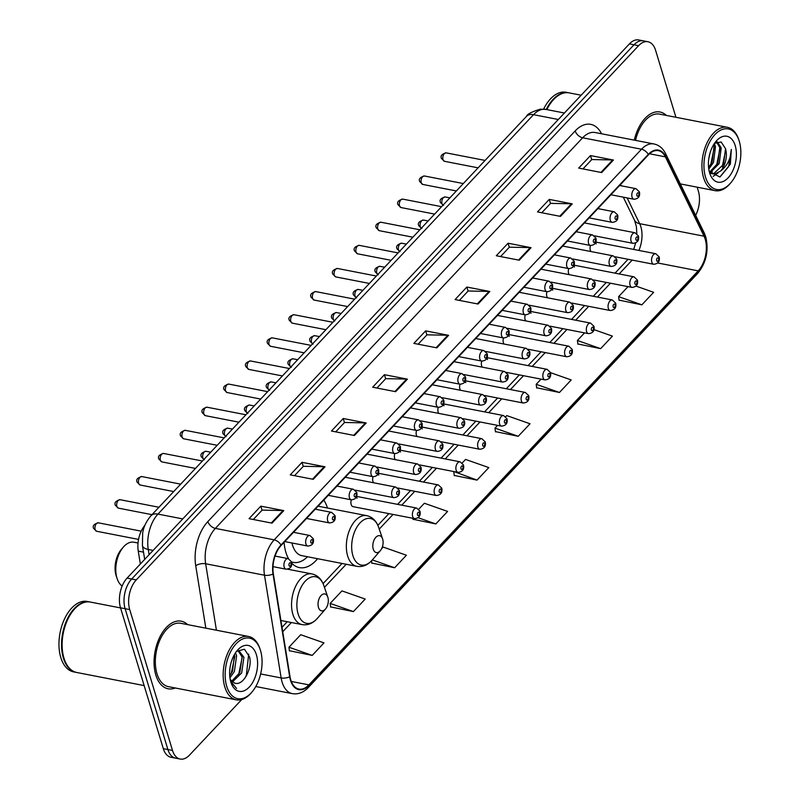 <?xml version="1.0" encoding="UTF-8"?>
<svg xmlns="http://www.w3.org/2000/svg" width="799" height="799" viewBox="0 0 799 799"><rect width="100%" height="100%" fill="white"/><g stroke="black" fill="none" stroke-linecap="round" stroke-linejoin="round"><path stroke-width="1.2" d="M327.46 508.014A38.012 21.973 101 0 0 323.795 500.094M284.104 542.311A38.012 21.973 101 0 0 285.912 552.409A38.012 21.973 101 0 0 288.549 558.721M465.757 382.651A5.383 3.106 101 0 0 465.108 381.333M436.973 379.735L460.034 384.209A5.383 3.106 101 0 0 459.874 388.903A5.383 3.106 101 0 0 460.574 390.282M444.024 405.772A5.383 3.106 101 0 0 443.365 404.454M438.271 407.33A5.383 3.106 101 0 0 438.132 412.024A5.383 3.106 101 0 0 438.831 413.403M552.728 290.157A5.383 3.106 101 0 0 552.079 288.839M546.975 291.725A5.383 3.106 101 0 0 546.846 296.419A5.383 3.106 101 0 0 547.545 297.797M422.281 428.893A5.383 3.106 101 0 0 421.622 427.575M393.498 425.977L416.549 430.461A5.383 3.106 101 0 0 416.389 435.155A5.383 3.106 101 0 0 417.088 436.524M574.471 267.036A5.383 3.106 101 0 0 573.812 265.717M545.687 264.119L568.738 268.604A5.383 3.106 101 0 0 568.578 273.298A5.383 3.106 101 0 0 569.288 274.676M487.5 359.53A5.383 3.106 101 0 0 486.851 358.202M481.757 361.088A5.383 3.106 101 0 0 481.617 365.782A5.383 3.106 101 0 0 482.316 367.16M530.985 313.278A5.383 3.106 101 0 0 530.336 311.96M502.201 310.362L525.263 314.846A5.383 3.106 101 0 0 525.103 319.54A5.383 3.106 101 0 0 525.802 320.918M509.243 336.399A5.383 3.106 101 0 0 508.593 335.081M480.459 333.493L503.52 337.967A5.383 3.106 101 0 0 503.36 342.661A5.383 3.106 101 0 0 504.059 344.039M400.539 452.014A5.383 3.106 101 0 0 399.88 450.696M371.755 449.098L394.806 453.582A5.383 3.106 101 0 0 394.646 458.276A5.383 3.106 101 0 0 395.345 459.645M378.796 475.135A5.383 3.106 101 0 0 378.147 473.817M373.043 476.693A5.383 3.106 101 0 0 372.913 481.398A5.383 3.106 101 0 0 373.612 482.766M357.053 498.256A5.383 3.106 101 0 0 356.404 496.938M328.269 495.34L351.33 499.824A5.383 3.106 101 0 0 351.17 504.519A5.383 3.106 101 0 0 353.088 506.666L414.571 518.621A5.383 3.106 -79 0 1 412.654 516.474A5.383 3.106 -79 0 1 413.213 510.671A5.383 3.106 -79 0 1 416.619 508.054L420.004 511.25C420.893 515.695 419.085 518.151 414.571 518.621M596.214 243.915A5.383 3.106 101 0 0 595.555 242.596M567.43 240.998L590.481 245.483A5.383 3.106 101 0 0 590.321 250.177A5.383 3.106 101 0 0 591.02 251.555M291.775 563.185A38.012 21.973 101 0 0 299.455 567.6A38.012 21.973 101 0 0 317.603 558.711M140.344 564.004L138.257 551.12A21.523 12.434 -79 0 1 144.919 525.283M675.934 117.293L655.599 50.337A21.523 12.434 101 0 0 647.929 41.738L638.731 39.95A21.523 12.434 101 0 0 629.412 43.895L127.081 578.116A21.523 12.434 101 0 0 120.519 607.809L163.316 748.663A21.523 12.434 101 0 0 170.976 757.262L175.58 758.161A21.523 12.434 101 0 1 167.91 749.552A21.523 12.434 101 0 0 175.58 758.161L180.175 759.05A21.523 12.434 101 0 0 189.503 755.105L241.717 699.564M643.335 40.839A21.523 12.434 101 0 0 634.006 44.794L131.675 579.005A21.523 12.434 101 0 0 125.113 608.708L167.91 749.552L125.113 608.708A21.523 12.434 101 0 1 131.675 579.005L634.006 44.794A21.523 12.434 101 0 1 643.335 40.839M666.396 115.446A34.427 19.895 101 0 0 660.014 112.01A34.427 19.895 101 0 0 634.306 140.145A34.427 19.895 101 0 1 660.014 112.01A34.427 19.895 101 0 1 666.396 115.446M187.615 624.618A34.427 19.895 101 0 0 181.233 621.183A34.427 19.895 101 0 0 159.43 637.892A34.427 19.895 101 0 0 155.825 675.015A34.427 19.895 101 0 0 168.09 688.778A34.427 19.895 101 0 0 175.291 687.989A34.427 19.895 101 0 1 168.09 688.778A34.427 19.895 101 0 1 155.825 675.015A34.427 19.895 101 0 1 159.43 637.892A34.427 19.895 101 0 1 181.233 621.183A34.427 19.895 101 0 1 187.615 624.618M705.197 239.171A22.951 13.263 -79 0 1 698.206 270.851L308.903 684.873A22.951 13.263 -79 0 1 298.956 689.078A22.951 13.263 -79 0 1 289.997 676.523L273.338 573.782A22.951 13.263 -79 0 1 281.108 545.497L648.408 154.876A22.951 13.263 -79 0 1 658.356 150.661A22.951 13.263 -79 0 1 665.377 156.864L704.039 236.194A22.951 13.263 -79 0 1 705.197 239.171M705.517 238.841A23.531 13.593 101 0 0 704.328 235.785L665.667 156.454A23.531 13.593 101 0 0 648.279 154.417L280.968 545.038A23.531 13.593 101 0 0 273.008 574.032L289.667 676.773A23.531 13.593 101 0 0 309.033 685.332L698.346 271.31A23.531 13.593 101 0 0 705.517 238.841M289.418 650.726L312.209 655.4L323.985 642.885L300.734 634.716L288.958 647.23L289.448 650.975M330.626 606.9L353.418 611.585L365.193 599.06L341.942 590.89L330.167 603.415L330.656 607.16M371.835 563.085L394.626 567.759L406.391 555.235L383.15 547.065L381.642 548.673M413.043 519.26L435.825 523.934L447.6 511.41L424.359 503.25L418.766 509.183M619.075 300.144L641.867 304.818L653.642 292.304L635.974 286.092M577.867 343.969L600.658 348.644L612.434 336.119L593.977 329.637M536.658 387.785L559.45 392.469L571.225 379.944L550.501 372.664M495.45 431.61L518.241 436.294L530.017 423.77L506.766 415.6L505.737 416.698M454.251 475.435L477.033 480.109L488.808 467.595L465.557 459.425L462.251 462.941M647.929 41.738A21.523 12.434 101 0 0 638.601 45.683L136.269 579.904A21.523 12.434 101 0 0 129.718 609.597L172.504 750.451A21.523 12.434 101 0 0 180.175 759.05M695.659 215.35A21.523 12.434 101 0 0 698.386 191.191L697.177 187.186M354.436 435.495L331.455 431.031L343.23 418.506L366.212 422.981L354.436 435.495M313.228 479.32L290.247 474.856L302.022 462.331L325.003 466.796L313.228 479.32M272.03 523.145L249.038 518.671L260.814 506.157L283.795 510.621L272.03 523.145M478.062 304.029L455.07 299.565L466.846 287.041L489.837 291.505L478.062 304.029M519.27 260.204L496.279 255.74L508.054 243.216L531.045 247.69L519.27 260.204M560.479 216.389L537.487 211.915L549.263 199.4L572.244 203.865L560.479 216.389M601.677 172.564L578.696 168.09L590.471 155.575L613.452 160.04L601.677 172.564M395.645 391.68L372.664 387.205L384.439 374.691L407.42 379.155L395.645 391.68M436.853 347.855L413.872 343.38L425.637 330.866L448.629 335.33L436.853 347.855M425.637 330.866L426.876 334.921M418.137 344.219L426.956 334.831L447.849 335.25A5.743 3.456 43.2 0 1 448.629 335.33M384.439 374.691L385.667 378.746M376.928 388.034L385.747 378.656L406.641 379.066A5.743 3.456 43.2 0 1 407.42 379.155M590.471 155.575L591.699 159.63M582.96 168.919L591.789 159.54L612.673 159.96A5.743 3.456 43.2 0 1 613.452 160.04M549.263 199.4L550.491 203.455M541.762 212.744L550.581 203.365L571.475 203.775A5.743 3.456 43.2 0 1 572.244 203.865M508.054 243.216L509.293 247.281M500.554 256.569L509.372 247.191L530.266 247.6A5.743 3.456 43.2 0 1 531.045 247.69M466.846 287.041L468.084 291.096M459.345 300.394L468.164 291.006L489.058 291.425A5.743 3.456 43.2 0 1 489.837 291.505M260.814 506.157L262.042 510.211M253.313 519.51L262.132 510.122L283.026 510.541A5.743 3.456 43.2 0 1 283.795 510.621M302.022 462.331L303.25 466.386M294.511 475.685L303.34 466.306L324.224 466.716A5.743 3.456 43.2 0 1 325.003 466.796M343.23 418.506L344.459 422.571M335.72 431.859L344.539 422.481L365.433 422.891A5.743 3.456 43.2 0 1 366.212 422.981M477.033 480.109L454.102 471.61M453.792 471.939L454.281 475.685M518.241 436.294L494.99 428.124L497.587 425.368M494.99 428.124L495.49 431.869M559.45 392.469L536.199 384.299L541.073 379.126M536.199 384.299L536.698 388.044M600.658 348.644L577.407 340.474L584.548 332.883M577.407 340.474L577.897 344.219M641.867 304.818L618.616 296.649L628.034 286.631M618.616 296.649L619.105 300.394M435.825 523.934L418.117 517.712M412.913 518.301L413.073 519.51M394.626 567.759L372.324 559.919M371.535 560.798L371.865 563.335M353.418 611.585L330.167 603.415M312.209 655.4L288.958 647.23M705.527 177.158A30.841 17.828 101 0 0 730.636 183.001A30.841 17.828 101 0 0 739.275 141.263A30.841 17.828 101 0 0 738.945 140.234A30.841 17.828 101 0 0 714.566 134.971A30.841 17.828 101 0 0 705.527 177.158M738.945 140.234L738.566 139.136A32.28 18.657 101 0 0 727.41 127.301A32.28 18.657 101 0 0 706.975 142.971A32.28 18.657 101 0 0 703.589 177.768A32.28 18.657 101 0 0 715.095 190.671A32.28 18.657 101 0 0 729.867 183.88L730.636 183.001M714.316 143.59L715.475 146.706L713.487 162.447L708.773 169.098M713.547 144.809L714.036 146.427L712.049 162.167L708.583 167.58M717.192 141.803L721.217 147.825L719.23 163.565L710.131 172.664M716.613 142.022L719.779 147.545L717.792 163.286L709.542 172.125M710.071 152.819L708.803 158.582M709.252 171.545L719.909 176.988L730.356 164.195L731.335 149.393C730.875 158.741 727.29 165.952 720.588 171.036A16.21 9.368 101 0 0 725.522 148.654L723.534 164.394L713.707 173.643L712.179 173.703M720.588 171.036L715.145 173.922L712.888 173.882L709.612 172.254M712.888 173.882L710.171 173.213M735.2 145.598A23.391 13.513 101 0 0 716.164 141.173A23.391 13.513 101 0 0 709.602 172.814A23.391 13.513 101 0 0 709.852 173.593A23.391 13.513 101 0 0 728.338 177.588A23.391 13.513 101 0 0 735.2 145.598M725.522 148.654L721.137 141.972L714.456 143.381M568.918 92.844A35.865 20.724 101 0 0 568.638 92.784L566.052 92.275A35.865 20.724 101 0 0 543.62 109.113M568.638 92.784A35.865 20.724 101 0 0 546.266 109.473M552.698 100.544A35.506 20.514 101 0 0 552.598 100.654A35.506 20.514 101 0 0 546.786 109.573M581.153 95.211L569.208 92.894A35.865 20.724 101 0 0 552.798 100.434A35.865 20.724 101 0 0 546.846 109.593M727.41 127.301L659.604 114.117A32.28 18.657 101 0 0 635.535 140.384M731.335 149.393L728.648 166.582L719.989 176.959M725.752 149.733L722.236 166.881M718.021 172.934L713.177 176.339M719.999 148.614L716.483 165.763M712.269 171.815L710.85 173.123M714.256 147.495L710.74 164.654M373.253 549.143A8.609 4.974 101 0 0 380.254 550.771A8.609 4.974 101 0 0 382.671 539.125A8.609 4.974 101 0 0 382.581 538.846A8.609 4.974 101 0 0 375.78 537.377A8.609 4.974 101 0 0 373.253 549.143M291.985 542.98A25.818 14.921 101 0 0 292.584 545.308A25.818 14.921 101 0 0 301.782 555.635L356.863 566.341C362.546 567.25 367.66 565.163 372.184 560.079A23.72 13.703 101 0 1 352.878 555.585A23.72 13.703 101 0 1 359.83 523.145A23.72 13.703 101 0 1 378.576 527.19C376.289 520.778 372.334 516.933 366.721 515.645A25.818 14.921 101 0 0 350.371 528.179A25.818 14.921 101 0 0 347.665 556.014A25.818 14.921 101 0 0 356.863 566.341M291.565 561.897A34.067 19.685 101 0 0 293.313 562.386A34.067 19.685 101 0 0 307.495 556.743M138.037 543.02L133.902 542.221A22.951 13.263 101 0 0 123.396 547.045L121.478 549.253A19.366 11.196 101 0 0 116.055 575.46A19.366 11.196 101 0 0 116.264 576.109L117.213 578.875A22.951 13.263 101 0 0 122.157 586.017M123.396 547.045A22.951 13.263 101 0 0 116.964 578.106A22.951 13.263 101 0 0 117.213 578.875M318.471 607.41A8.609 4.974 101 0 0 325.473 609.038A8.609 4.974 101 0 0 327.89 597.392A8.609 4.974 101 0 0 327.79 597.103A8.609 4.974 101 0 0 320.988 595.635A8.609 4.974 101 0 0 318.471 607.41M226.736 686.331A30.841 17.828 101 0 0 251.845 692.174A30.841 17.828 101 0 0 260.494 650.446A30.841 17.828 101 0 0 260.154 649.417A30.841 17.828 101 0 0 235.775 644.154A30.841 17.828 101 0 0 226.736 686.331M260.154 649.417L259.775 648.309A32.28 18.657 101 0 0 248.629 636.483A32.28 18.657 101 0 0 228.184 652.144A32.28 18.657 101 0 0 224.809 686.95A32.28 18.657 101 0 0 236.304 699.854A32.28 18.657 101 0 0 251.076 693.063L251.845 692.174M248.629 636.483L180.814 623.3A32.28 18.657 101 0 0 160.379 638.96A32.28 18.657 101 0 0 156.994 673.767A32.28 18.657 101 0 0 168.499 686.671L236.304 699.854M120.559 607.929L90.427 602.076A35.865 20.724 101 0 0 74.007 609.617A35.865 20.724 101 0 0 63.96 658.146A35.865 20.724 101 0 0 64.339 659.335A35.865 20.724 101 0 0 76.734 672.478L144.15 685.592M73.907 609.727A35.506 20.514 101 0 0 73.818 609.837A35.506 20.514 101 0 0 63.87 657.877A35.506 20.514 101 0 0 64.25 659.055A35.506 20.514 101 0 0 64.3 659.195M90.137 602.017A35.865 20.724 101 0 0 89.848 601.957A35.865 20.724 101 0 0 67.136 619.365A35.865 20.724 101 0 0 63.381 658.036A35.865 20.724 101 0 0 76.165 672.368A35.865 20.724 101 0 0 76.444 672.418M89.848 601.957L87.261 601.457A35.865 20.724 101 0 0 64.559 618.865A35.865 20.724 101 0 0 60.794 657.527A35.865 20.724 101 0 0 73.578 671.869L76.165 672.368M235.525 652.783L236.614 655.869L234.367 671.559L229.922 677.822M234.497 654.421L232.539 671.2L229.703 675.754M236.854 651.145L239.111 650.995L243.915 657.287L241.668 672.978L232.309 682.036M238.172 650.915L242.087 656.928L239.84 672.618L231.55 681.357M230.212 679.549L234.776 683.185M256.409 654.781A23.391 13.513 101 0 0 237.373 650.346A23.391 13.513 101 0 0 230.821 681.996A23.391 13.513 101 0 0 231.071 682.775A23.391 13.513 101 0 0 249.558 686.76A23.391 13.513 101 0 0 256.409 654.781M235.026 683.235C243.585 685.882 252.554 667.984 249.558 656.948L244.464 649.227L236.704 651.275M230.781 681.877L236.554 688.438L230.531 680.978M248.699 654.141L246.332 675.395L244.893 678.191M242.187 657.437L238.521 675.045M234.896 656.019L231.221 673.627M143.5 552.139L138.257 551.12M629.412 43.895L638.601 45.683M163.316 748.663L172.504 750.451M120.519 607.809L129.718 609.597M127.081 578.116L136.269 579.904M526.561 116.304A14.342 8.629 43.2 0 1 533.532 114.676L157.962 514.097A28.694 16.579 101 0 0 148.254 549.462A14.342 6.292 170.8 0 1 142.422 545.517L142.691 532.713C143.43 529.437 144.269 523.745 150.991 515.715L526.561 116.304C527.06 114.227 531.625 111.85 540.254 109.173L545.967 109.423A28.694 16.579 101 0 0 533.532 114.676L558.321 119.5M149.103 554.696L148.254 549.462L153.128 550.411M150.991 515.715A14.342 8.629 43.2 0 1 157.962 514.097L182.751 518.911M698.206 270.851L657.717 262.981M638.88 250.437A22.951 13.263 101 0 0 640.838 226.666A22.951 13.263 101 0 0 639.679 223.68L627.125 197.912M309.033 685.332A7.171 4.315 43.2 0 1 308.264 687.569L697.567 273.548C706.226 262.861 708.953 250.626 705.757 236.854L704.259 232.998A7.171 4.644 154 0 1 704.328 235.785M280.968 545.038A7.171 4.315 -136.8 0 0 274.197 539.844L641.507 149.223A7.171 4.315 43.2 0 1 648.279 154.417M273.008 574.032A7.171 3.146 170.8 0 1 264.489 575.21A28.694 16.579 -79 0 1 274.197 539.844L215.36 528.399A28.694 16.579 101 0 0 205.653 563.764L216.419 630.221M704.259 232.998L665.597 153.668A7.171 4.644 154 0 1 665.667 156.454M575.18 130.936A7.171 4.315 43.2 0 0 582.661 137.778L641.507 149.223A28.694 16.579 -79 0 1 653.942 143.96L595.095 132.524A28.694 16.579 101 0 0 582.661 137.778L215.36 528.399A7.171 4.315 43.2 0 1 207.87 521.557L575.18 130.936A35.865 20.724 -79 0 1 601.557 133.773M289.667 676.773A7.171 3.146 170.8 0 1 281.148 677.942L264.489 575.21L205.653 563.764A7.171 3.146 -9.2 0 0 195.735 565.762A35.865 20.724 -79 0 1 207.87 521.557M308.264 687.569C303.46 692.563 298.157 694.591 292.344 693.642A28.694 16.579 -79 0 1 281.148 677.942L260.644 673.957M697.567 273.548A7.171 4.315 -136.8 0 0 698.346 271.31M205.852 628.164L195.735 565.762M308.903 684.873L291.305 681.457M282.736 631.739L291.395 622.531M324.454 587.375L346.187 564.264M379.235 529.108L393.038 514.436M401.757 505.168L414.781 491.315M423.49 482.047L436.524 468.194M445.233 458.926L458.266 445.073M466.976 435.805L480.009 421.952M488.718 412.683L501.752 398.821M510.461 389.562L523.485 375.7M532.204 366.441L545.228 352.579M553.947 343.32L566.97 329.458M575.689 320.189L588.713 306.337M597.432 297.068L610.456 283.216M619.165 273.947L632.199 260.094M704.039 236.194L639.679 223.68A12.914 8.36 -26 0 1 634.486 220.154L623.29 197.163M665.377 156.864L649.527 153.778M621.222 185.797L620.573 184.479M628.044 259.285L627.575 259.805A12.914 7.77 43.2 0 1 628.124 259.305M436.124 347.715L447.849 335.25M477.333 303.89L489.058 291.425M518.541 260.065L530.266 247.6M559.749 216.239L571.475 203.775M600.958 172.424L612.673 159.96M394.926 391.53L406.641 379.066M353.717 435.355L365.433 422.891M312.509 479.18L324.224 466.716M271.3 523.005L283.026 510.541M287.67 569.198L311.93 573.912C317.553 575.2 321.498 579.045 323.795 585.457A23.72 13.703 101 0 0 305.038 581.412A23.72 13.703 101 0 0 298.087 613.852A23.72 13.703 101 0 0 317.403 618.346L325.473 609.038M311.93 573.912A25.818 14.921 101 0 0 295.58 586.436A25.818 14.921 101 0 0 292.873 614.281A25.818 14.921 101 0 0 302.082 624.598C307.765 625.517 312.868 623.43 317.403 618.346M651.814 262.132A5.383 3.106 -79 0 1 652.374 256.329A5.383 3.106 -79 0 1 655.779 253.722L659.165 256.918C660.054 261.353 658.236 263.81 653.732 264.279A5.383 3.106 -79 0 1 651.814 262.132M658.606 258.516A1.798 1.039 101 0 0 657.197 258.127A1.798 1.039 101 0 0 656.648 260.604A1.798 1.039 101 0 0 658.066 260.993A1.798 1.039 101 0 0 658.606 258.516M630.071 285.253A5.383 3.106 -79 0 1 630.631 279.45A5.383 3.106 -79 0 1 634.036 276.844L637.422 280.04C638.311 284.474 636.503 286.931 631.989 287.4A5.383 3.106 -79 0 1 630.071 285.253M636.863 281.638A1.798 1.039 101 0 0 635.455 281.248A1.798 1.039 101 0 0 634.905 283.725A1.798 1.039 101 0 0 636.324 284.114A1.798 1.039 101 0 0 636.863 281.638M608.329 308.374A5.383 3.106 -79 0 1 608.888 302.571A5.383 3.106 -79 0 1 612.294 299.965L615.679 303.161C616.568 307.595 614.761 310.052 610.246 310.521A5.383 3.106 -79 0 1 608.329 308.374M615.13 304.759A1.798 1.039 101 0 0 613.712 304.369A1.798 1.039 101 0 0 613.163 306.846A1.798 1.039 101 0 0 614.581 307.235A1.798 1.039 101 0 0 615.13 304.759M586.586 331.495A5.383 3.106 -79 0 1 587.145 325.692A5.383 3.106 -79 0 1 590.561 323.086L593.947 326.282C594.826 330.716 593.018 333.173 588.503 333.642A5.383 3.106 -79 0 1 586.586 331.495M593.387 327.88A1.798 1.039 101 0 0 591.969 327.49A1.798 1.039 101 0 0 591.42 329.967A1.798 1.039 101 0 0 592.838 330.357A1.798 1.039 101 0 0 593.387 327.88M564.843 354.616A5.383 3.106 -79 0 1 565.412 348.813A5.383 3.106 -79 0 1 568.818 346.207L572.204 349.403C573.083 353.837 571.275 356.294 566.761 356.763A5.383 3.106 -79 0 1 564.843 354.616M571.645 351.001A1.798 1.039 101 0 0 570.226 350.611A1.798 1.039 101 0 0 569.677 353.088A1.798 1.039 101 0 0 571.095 353.478A1.798 1.039 101 0 0 571.645 351.001M543.1 377.737A5.383 3.106 -79 0 1 543.67 371.935A5.383 3.106 -79 0 1 547.075 369.328L550.461 372.524C551.35 376.958 549.532 379.415 545.018 379.895A5.383 3.106 -79 0 1 543.1 377.737M549.902 374.122A1.798 1.039 101 0 0 548.484 373.732A1.798 1.039 101 0 0 547.934 376.209A1.798 1.039 101 0 0 549.352 376.599A1.798 1.039 101 0 0 549.902 374.122M521.357 400.858A5.383 3.106 -79 0 1 521.927 395.066A5.383 3.106 -79 0 1 525.333 392.449L528.718 395.645C529.607 400.079 527.789 402.536 523.275 403.016A5.383 3.106 -79 0 1 521.357 400.858M528.159 397.243A1.798 1.039 101 0 0 526.741 396.853A1.798 1.039 101 0 0 526.201 399.33A1.798 1.039 101 0 0 527.61 399.72A1.798 1.039 101 0 0 528.159 397.243M499.615 423.979A5.383 3.106 -79 0 1 500.184 418.187A5.383 3.106 -79 0 1 503.59 415.57L506.975 418.766C507.864 423.21 506.047 425.657 501.532 426.137A5.383 3.106 -79 0 1 499.615 423.979M506.416 420.364A1.798 1.039 101 0 0 504.998 419.984A1.798 1.039 101 0 0 504.459 422.451A1.798 1.039 101 0 0 505.867 422.841A1.798 1.039 101 0 0 506.416 420.364M477.882 447.1A5.383 3.106 -79 0 1 478.441 441.308A5.383 3.106 -79 0 1 481.847 438.691L485.233 441.887C486.122 446.331 484.304 448.778 479.799 449.258A5.383 3.106 -79 0 1 477.882 447.1M484.673 443.485A1.798 1.039 101 0 0 483.255 443.105A1.798 1.039 101 0 0 482.716 445.572A1.798 1.039 101 0 0 484.134 445.962A1.798 1.039 101 0 0 484.673 443.485M456.139 470.221A5.383 3.106 -79 0 1 456.698 464.429A5.383 3.106 -79 0 1 460.104 461.812L463.49 465.008C464.379 469.452 462.561 471.909 458.057 472.379A5.383 3.106 -79 0 1 456.139 470.221M462.931 466.616A1.798 1.039 101 0 0 461.522 466.226A1.798 1.039 101 0 0 460.973 468.693A1.798 1.039 101 0 0 462.391 469.083A1.798 1.039 101 0 0 462.931 466.616M434.396 493.353A5.383 3.106 -79 0 1 434.956 487.55A5.383 3.106 -79 0 1 438.361 484.933L441.747 488.129C442.636 492.574 440.828 495.03 436.314 495.5A5.383 3.106 -79 0 1 434.396 493.353M441.188 489.737A1.798 1.039 101 0 0 439.78 489.348A1.798 1.039 101 0 0 439.23 491.824A1.798 1.039 101 0 0 440.649 492.204A1.798 1.039 101 0 0 441.188 489.737M419.455 512.858A1.798 1.039 101 0 0 418.037 512.469A1.798 1.039 101 0 0 417.487 514.946A1.798 1.039 101 0 0 418.906 515.325A1.798 1.039 101 0 0 419.455 512.858M443.555 205.403L440.549 202.636C439.21 200.08 440.758 198.192 445.193 196.953A4.305 2.487 101 0 0 442.466 199.041A4.305 2.487 101 0 0 442.017 203.675A4.305 2.487 101 0 0 442.996 205.173M594.436 235.825L632.978 243.325A5.383 3.106 -79 0 1 631.06 241.168A5.383 3.106 -79 0 1 631.619 235.375A5.383 3.106 -79 0 1 635.025 232.759L584.429 222.921M635.894 239.64A1.798 1.039 101 0 0 637.312 240.03A1.798 1.039 101 0 0 637.862 237.553A1.798 1.039 101 0 0 636.443 237.163A1.798 1.039 101 0 0 635.894 239.64M421.812 228.524L418.806 225.757C417.468 223.201 419.016 221.313 423.45 220.075A4.305 2.487 101 0 0 420.723 222.162A4.305 2.487 101 0 0 420.274 226.796A4.305 2.487 101 0 0 421.263 228.294M572.693 258.956L611.235 266.447A5.383 3.106 -79 0 1 609.317 264.289A5.383 3.106 -79 0 1 609.877 258.496A5.383 3.106 -79 0 1 613.292 255.88L562.686 246.042M614.151 262.761A1.798 1.039 101 0 0 615.57 263.151A1.798 1.039 101 0 0 616.119 260.674A1.798 1.039 101 0 0 614.701 260.294A1.798 1.039 101 0 0 614.151 262.761M400.069 251.645L397.063 248.879C395.725 246.322 397.273 244.434 401.707 243.196A4.305 2.487 101 0 0 398.991 245.283A4.305 2.487 101 0 0 398.531 249.927A4.305 2.487 101 0 0 399.52 251.415M550.96 282.077L589.492 289.568A5.383 3.106 -79 0 1 587.575 287.41A5.383 3.106 -79 0 1 588.144 281.618A5.383 3.106 -79 0 1 591.55 279.001L540.943 269.163M592.409 285.882A1.798 1.039 101 0 0 593.827 286.272A1.798 1.039 101 0 0 594.376 283.795A1.798 1.039 101 0 0 592.958 283.415A1.798 1.039 101 0 0 592.409 285.882M378.327 274.766L375.32 272C373.982 269.443 375.53 267.555 379.974 266.317A4.305 2.487 101 0 0 377.248 268.404A4.305 2.487 101 0 0 376.798 273.048A4.305 2.487 101 0 0 377.777 274.536M529.218 305.198L567.749 312.689A5.383 3.106 -79 0 1 565.832 310.531A5.383 3.106 -79 0 1 566.401 304.739A5.383 3.106 -79 0 1 569.807 302.122L519.2 292.284M570.666 309.003A1.798 1.039 101 0 0 572.084 309.393A1.798 1.039 101 0 0 572.633 306.926A1.798 1.039 101 0 0 571.215 306.536A1.798 1.039 101 0 0 570.666 309.003M356.584 297.887L353.587 295.121C352.239 292.574 353.787 290.676 358.232 289.438A4.305 2.487 101 0 0 355.505 291.525A4.305 2.487 101 0 0 355.056 296.169A4.305 2.487 101 0 0 356.034 297.657M507.475 328.319L546.007 335.81A5.383 3.106 -79 0 1 544.089 333.662A5.383 3.106 -79 0 1 544.658 327.86A5.383 3.106 -79 0 1 548.064 325.243L497.457 315.405M548.933 332.134A1.798 1.039 101 0 0 550.341 332.514A1.798 1.039 101 0 0 550.891 330.047A1.798 1.039 101 0 0 549.472 329.657A1.798 1.039 101 0 0 548.933 332.134M334.841 321.008L331.845 318.242C330.496 315.695 332.044 313.797 336.489 312.559A4.305 2.487 101 0 0 333.762 314.646A4.305 2.487 101 0 0 333.313 319.29A4.305 2.487 101 0 0 334.292 320.779M485.732 351.44L524.264 358.931A5.383 3.106 -79 0 1 522.356 356.783A5.383 3.106 -79 0 1 522.916 350.981A5.383 3.106 -79 0 1 526.321 348.364L475.715 338.526M527.19 355.255A1.798 1.039 101 0 0 528.598 355.635A1.798 1.039 101 0 0 529.148 353.168A1.798 1.039 101 0 0 527.73 352.778A1.798 1.039 101 0 0 527.19 355.255M313.098 344.129L310.102 341.363C308.754 338.816 310.302 336.918 314.746 335.68A4.305 2.487 101 0 0 312.019 337.767A4.305 2.487 101 0 0 311.57 342.411A4.305 2.487 101 0 0 312.549 343.9M463.989 374.561L502.531 382.052A5.383 3.106 -79 0 1 500.613 379.905A5.383 3.106 -79 0 1 501.173 374.102A5.383 3.106 -79 0 1 504.578 371.495L453.982 361.657M505.447 378.376A1.798 1.039 101 0 0 506.866 378.756A1.798 1.039 101 0 0 507.405 376.289A1.798 1.039 101 0 0 505.987 375.9A1.798 1.039 101 0 0 505.447 378.376M291.365 367.25L288.359 364.484C287.011 361.937 288.559 360.039 293.003 358.801A4.305 2.487 101 0 0 290.277 360.888A4.305 2.487 101 0 0 289.827 365.533A4.305 2.487 101 0 0 290.806 367.021M442.247 397.682L480.788 405.173A5.383 3.106 -79 0 1 478.871 403.026A5.383 3.106 -79 0 1 479.43 397.223A5.383 3.106 -79 0 1 482.836 394.616L432.239 384.778M483.705 401.498A1.798 1.039 101 0 0 485.123 401.887A1.798 1.039 101 0 0 485.662 399.41A1.798 1.039 101 0 0 484.254 399.021A1.798 1.039 101 0 0 483.705 401.498M269.623 390.371L266.616 387.605C265.278 385.058 266.826 383.16 271.261 381.922A4.305 2.487 101 0 0 268.534 384.009A4.305 2.487 101 0 0 268.084 388.654A4.305 2.487 101 0 0 269.063 390.142M420.504 420.803L459.045 428.294A5.383 3.106 -79 0 1 457.128 426.147A5.383 3.106 -79 0 1 457.687 420.344A5.383 3.106 -79 0 1 461.093 417.737L410.496 407.899M461.962 424.619A1.798 1.039 101 0 0 463.38 425.008A1.798 1.039 101 0 0 463.919 422.531A1.798 1.039 101 0 0 462.511 422.142A1.798 1.039 101 0 0 461.962 424.619M247.88 413.492L244.874 410.726C243.535 408.179 245.083 406.282 249.518 405.043A4.305 2.487 101 0 0 246.791 407.13A4.305 2.487 101 0 0 246.342 411.775A4.305 2.487 101 0 0 247.32 413.263M398.761 443.924L437.303 451.415A5.383 3.106 -79 0 1 435.385 449.268A5.383 3.106 -79 0 1 435.944 443.465A5.383 3.106 -79 0 1 439.35 440.858L388.753 431.021M440.219 447.74A1.798 1.039 101 0 0 441.637 448.129A1.798 1.039 101 0 0 442.187 445.652A1.798 1.039 101 0 0 440.768 445.263A1.798 1.039 101 0 0 440.219 447.74M226.137 436.614L223.131 433.847C221.792 431.3 223.34 429.403 227.775 428.164A4.305 2.487 101 0 0 225.058 430.252A4.305 2.487 101 0 0 224.599 434.896A4.305 2.487 101 0 0 225.588 436.384M377.028 467.045L415.56 474.536A5.383 3.106 -79 0 1 413.642 472.389A5.383 3.106 -79 0 1 414.212 466.586A5.383 3.106 -79 0 1 417.617 463.979L367.011 454.142M418.476 470.861A1.798 1.039 101 0 0 419.894 471.25A1.798 1.039 101 0 0 420.444 468.773A1.798 1.039 101 0 0 419.026 468.384A1.798 1.039 101 0 0 418.476 470.861M204.394 459.735L201.388 456.978C200.05 454.421 201.598 452.524 206.032 451.285A4.305 2.487 101 0 0 203.316 453.383A4.305 2.487 101 0 0 202.856 458.017A4.305 2.487 101 0 0 203.845 459.505M355.285 490.167L393.817 497.657A5.383 3.106 -79 0 1 391.9 495.51A5.383 3.106 -79 0 1 392.469 489.707A5.383 3.106 -79 0 1 395.875 487.1L345.268 477.263M396.733 493.982A1.798 1.039 101 0 0 398.152 494.371A1.798 1.039 101 0 0 398.701 491.894A1.798 1.039 101 0 0 397.283 491.505A1.798 1.039 101 0 0 396.733 493.982M443.006 159.6A4.305 2.487 101 0 0 444.544 161.318L441.537 158.552C440.199 156.005 441.747 154.107 446.182 152.869A4.305 2.487 101 0 0 443.455 154.956A4.305 2.487 101 0 0 443.006 159.6M610.915 194.756L633.967 199.241A5.383 3.106 -79 0 1 632.049 197.093A5.383 3.106 -79 0 1 632.618 191.291A5.383 3.106 -79 0 1 636.024 188.674L619.625 185.488M636.883 195.565A1.798 1.039 101 0 0 638.301 195.945A1.798 1.039 101 0 0 638.85 193.478A1.798 1.039 101 0 0 637.432 193.088A1.798 1.039 101 0 0 636.883 195.565M421.263 182.721A4.305 2.487 101 0 0 422.801 184.439L419.795 181.673C418.456 179.126 420.004 177.228 424.439 175.99A4.305 2.487 101 0 0 421.722 178.077A4.305 2.487 101 0 0 421.263 182.721M589.173 217.877L612.224 222.362A5.383 3.106 -79 0 1 610.306 220.214A5.383 3.106 -79 0 1 610.875 214.412A5.383 3.106 -79 0 1 614.281 211.805L597.882 208.609M615.14 218.686A1.798 1.039 101 0 0 616.558 219.066A1.798 1.039 101 0 0 617.108 216.599A1.798 1.039 101 0 0 615.689 216.209A1.798 1.039 101 0 0 615.14 218.686M399.53 205.842A4.305 2.487 101 0 0 401.058 207.56L398.052 204.794C396.713 202.247 398.262 200.349 402.706 199.111A4.305 2.487 101 0 0 399.979 201.198A4.305 2.487 101 0 0 399.53 205.842M592.538 234.926L595.924 238.112C596.813 242.556 594.995 245.013 590.481 245.483A5.383 3.106 -79 0 1 588.563 243.335A5.383 3.106 -79 0 1 589.133 237.533A5.383 3.106 -79 0 1 592.538 234.926L576.139 231.73M593.397 241.807A1.798 1.039 101 0 0 594.816 242.197A1.798 1.039 101 0 0 595.365 239.72A1.798 1.039 101 0 0 593.947 239.33A1.798 1.039 101 0 0 593.397 241.807M377.787 228.963A4.305 2.487 101 0 0 379.315 230.681L376.319 227.915C374.971 225.368 376.519 223.47 380.963 222.232A4.305 2.487 101 0 0 378.237 224.319A4.305 2.487 101 0 0 377.787 228.963M570.796 258.047L574.181 261.243C575.07 265.677 573.253 268.134 568.738 268.604A5.383 3.106 -79 0 1 566.821 266.457A5.383 3.106 -79 0 1 567.39 260.654A5.383 3.106 -79 0 1 570.796 258.047L554.396 254.851M571.665 264.928A1.798 1.039 101 0 0 573.073 265.318A1.798 1.039 101 0 0 573.622 262.841A1.798 1.039 101 0 0 572.204 262.452A1.798 1.039 101 0 0 571.665 264.928M356.044 252.085A4.305 2.487 101 0 0 357.572 253.802L354.576 251.036C353.228 248.489 354.776 246.591 359.22 245.353A4.305 2.487 101 0 0 356.494 247.44A4.305 2.487 101 0 0 356.044 252.085M523.944 287.241L546.995 291.725A5.383 3.106 -79 0 1 545.088 289.578A5.383 3.106 -79 0 1 545.647 283.775A5.383 3.106 -79 0 1 549.053 281.168L532.653 277.982M549.922 288.049A1.798 1.039 101 0 0 551.33 288.439A1.798 1.039 101 0 0 551.879 285.962A1.798 1.039 101 0 0 550.461 285.573A1.798 1.039 101 0 0 549.922 288.049M334.302 275.206A4.305 2.487 101 0 0 335.83 276.923L332.833 274.157C331.485 271.61 333.033 269.712 337.478 268.474A4.305 2.487 101 0 0 334.751 270.561A4.305 2.487 101 0 0 334.302 275.206M527.31 304.289L530.696 307.485C531.585 311.92 529.767 314.377 525.263 314.846A5.383 3.106 -79 0 1 523.345 312.699A5.383 3.106 -79 0 1 523.904 306.896A5.383 3.106 -79 0 1 527.31 304.289L510.921 301.103M528.179 311.171A1.798 1.039 101 0 0 529.597 311.56A1.798 1.039 101 0 0 530.136 309.083A1.798 1.039 101 0 0 528.718 308.694A1.798 1.039 101 0 0 528.179 311.171M312.559 298.327A4.305 2.487 101 0 0 314.097 300.044L311.091 297.288C309.742 294.731 311.29 292.834 315.735 291.595A4.305 2.487 101 0 0 313.008 293.692A4.305 2.487 101 0 0 312.559 298.327M505.567 327.41L508.953 330.606C509.842 335.041 508.034 337.498 503.52 337.967A5.383 3.106 -79 0 1 501.602 335.82A5.383 3.106 -79 0 1 502.162 330.017A5.383 3.106 -79 0 1 505.567 327.41L489.178 324.224M506.436 334.292A1.798 1.039 101 0 0 507.854 334.681A1.798 1.039 101 0 0 508.394 332.204A1.798 1.039 101 0 0 506.985 331.815A1.798 1.039 101 0 0 506.436 334.292M290.816 321.448A4.305 2.487 101 0 0 292.354 323.166L289.348 320.409C288.01 317.852 289.558 315.955 293.992 314.716A4.305 2.487 101 0 0 291.265 316.813A4.305 2.487 101 0 0 290.816 321.448M458.716 356.614L481.777 361.088A5.383 3.106 -79 0 1 479.859 358.941A5.383 3.106 -79 0 1 480.419 353.138A5.383 3.106 -79 0 1 483.824 350.531L467.435 347.345M484.693 357.413A1.798 1.039 101 0 0 486.112 357.802A1.798 1.039 101 0 0 486.661 355.325A1.798 1.039 101 0 0 485.243 354.936A1.798 1.039 101 0 0 484.693 357.413M269.073 344.569A4.305 2.487 101 0 0 270.611 346.287L267.605 343.53C266.267 340.973 267.815 339.076 272.249 337.847A4.305 2.487 101 0 0 269.523 339.935A4.305 2.487 101 0 0 269.073 344.569M462.092 373.652L465.477 376.848C466.356 381.283 464.549 383.74 460.034 384.209A5.383 3.106 -79 0 1 458.117 382.062A5.383 3.106 -79 0 1 458.676 376.259A5.383 3.106 -79 0 1 462.092 373.652L445.692 370.466M462.951 380.534A1.798 1.039 101 0 0 464.369 380.923A1.798 1.039 101 0 0 464.918 378.446A1.798 1.039 101 0 0 463.5 378.057A1.798 1.039 101 0 0 462.951 380.534M247.33 367.69A4.305 2.487 101 0 0 248.869 369.418L245.862 366.651C244.524 364.094 246.072 362.197 250.506 360.968A4.305 2.487 101 0 0 247.79 363.056A4.305 2.487 101 0 0 247.33 367.69M415.24 402.856L438.291 407.33A5.383 3.106 -79 0 1 436.374 405.183A5.383 3.106 -79 0 1 436.943 399.38A5.383 3.106 -79 0 1 440.349 396.773L423.949 393.587M441.208 403.655A1.798 1.039 101 0 0 442.626 404.044A1.798 1.039 101 0 0 443.175 401.567A1.798 1.039 101 0 0 441.757 401.178A1.798 1.039 101 0 0 441.208 403.655M225.588 390.811A4.305 2.487 101 0 0 227.126 392.539L224.12 389.772C222.781 387.215 224.329 385.328 228.764 384.089A4.305 2.487 101 0 0 226.047 386.177A4.305 2.487 101 0 0 225.588 390.811M418.606 419.894L421.992 423.09C422.881 427.525 421.063 429.982 416.549 430.461A5.383 3.106 -79 0 1 414.631 428.304A5.383 3.106 -79 0 1 415.2 422.511A5.383 3.106 -79 0 1 418.606 419.894L402.207 416.708M419.465 426.776A1.798 1.039 101 0 0 420.883 427.165A1.798 1.039 101 0 0 421.433 424.688A1.798 1.039 101 0 0 420.014 424.299A1.798 1.039 101 0 0 419.465 426.776M203.855 413.932A4.305 2.487 101 0 0 205.383 415.66L202.387 412.893C201.038 410.336 202.586 408.449 207.031 407.21A4.305 2.487 101 0 0 204.304 409.298A4.305 2.487 101 0 0 203.855 413.932M396.863 443.016L400.249 446.212C401.138 450.646 399.32 453.103 394.806 453.582A5.383 3.106 -79 0 1 392.888 451.425A5.383 3.106 -79 0 1 393.458 445.632A5.383 3.106 -79 0 1 396.863 443.016L380.464 439.83M397.732 449.897A1.798 1.039 101 0 0 399.14 450.286A1.798 1.039 101 0 0 399.69 447.81A1.798 1.039 101 0 0 398.272 447.43A1.798 1.039 101 0 0 397.732 449.897M182.112 437.053A4.305 2.487 101 0 0 183.64 438.781L180.644 436.014C179.296 433.458 180.844 431.57 185.288 430.331A4.305 2.487 101 0 0 182.562 432.419A4.305 2.487 101 0 0 182.112 437.053M350.012 472.219L373.063 476.703A5.383 3.106 -79 0 1 371.145 474.546A5.383 3.106 -79 0 1 371.715 468.753A5.383 3.106 -79 0 1 375.121 466.137L358.721 462.951M375.989 473.018A1.798 1.039 101 0 0 377.398 473.408A1.798 1.039 101 0 0 377.947 470.931A1.798 1.039 101 0 0 376.529 470.551A1.798 1.039 101 0 0 375.989 473.018M160.369 460.184A4.305 2.487 101 0 0 161.897 461.902L158.901 459.135C157.553 456.579 159.101 454.691 163.545 453.452A4.305 2.487 101 0 0 160.819 455.54A4.305 2.487 101 0 0 160.369 460.184M353.378 489.258L356.763 492.454C357.652 496.898 355.835 499.345 351.33 499.824A5.383 3.106 -79 0 1 349.413 497.667A5.383 3.106 -79 0 1 349.972 491.874A5.383 3.106 -79 0 1 353.378 489.258L336.978 486.072M354.247 496.139A1.798 1.039 101 0 0 355.665 496.529A1.798 1.039 101 0 0 356.204 494.052A1.798 1.039 101 0 0 354.786 493.672A1.798 1.039 101 0 0 354.247 496.139M138.627 483.305A4.305 2.487 101 0 0 140.155 485.023L137.158 482.256C135.81 479.71 137.358 477.812 141.803 476.574A4.305 2.487 101 0 0 139.076 478.661A4.305 2.487 101 0 0 138.627 483.305M306.526 518.461L329.588 522.946A5.383 3.106 -79 0 1 327.67 520.798A5.383 3.106 -79 0 1 328.229 514.995A5.383 3.106 -79 0 1 331.635 512.379L315.245 509.193M332.504 519.26A1.798 1.039 101 0 0 333.922 519.65A1.798 1.039 101 0 0 334.461 517.183A1.798 1.039 101 0 0 333.053 516.793A1.798 1.039 101 0 0 332.504 519.26M116.884 506.426A4.305 2.487 101 0 0 118.422 508.144L115.416 505.377C114.077 502.831 115.625 500.933 120.06 499.695A4.305 2.487 101 0 0 117.333 501.782A4.305 2.487 101 0 0 116.884 506.426M284.784 541.582L307.845 546.067A5.383 3.106 -79 0 1 305.927 543.919A5.383 3.106 -79 0 1 306.486 538.117A5.383 3.106 -79 0 1 309.892 535.5L293.503 532.314M310.761 542.391A1.798 1.039 101 0 0 312.179 542.771A1.798 1.039 101 0 0 312.719 540.304A1.798 1.039 101 0 0 311.31 539.914A1.798 1.039 101 0 0 310.761 542.391M95.141 529.547A4.305 2.487 101 0 0 96.679 531.265L93.673 528.499C92.334 525.952 93.883 524.054 98.317 522.816A4.305 2.487 101 0 0 95.59 524.903A4.305 2.487 101 0 0 95.141 529.547M272.988 566.641L286.102 569.188A5.383 3.106 -79 0 1 284.184 567.04A5.383 3.106 -79 0 1 284.744 561.238A5.383 3.106 -79 0 1 288.149 558.621L275.046 556.074M289.018 565.512A1.798 1.039 101 0 0 290.437 565.892A1.798 1.039 101 0 0 290.986 563.425A1.798 1.039 101 0 0 289.568 563.035A1.798 1.039 101 0 0 289.018 565.512M545.967 109.423L564.424 113.009M144.679 559.4L142.422 545.517M665.597 153.668C662.93 148.304 659.045 145.068 653.942 143.96M292.344 693.642L255.79 686.531M634.486 220.154L636.404 226.716L636.823 233.578M635.644 242.966L633.697 249.428M282.017 627.295L287.25 621.722M323.076 583.63L342.042 563.455M377.867 525.362L388.893 513.627M397.612 504.359L410.636 490.506M419.355 481.238L432.379 467.385M441.098 458.117L454.122 444.264M462.831 434.996L475.864 421.143M484.574 411.875L497.607 398.022M506.316 388.753L519.35 374.901M528.059 365.632L541.083 351.78M549.802 342.511L562.826 328.659M571.545 319.39L584.568 305.538M593.287 296.269L606.311 282.417M615.03 273.148L627.575 259.805M680.339 183.91L715.095 190.671M380.254 550.771L372.184 560.079M291.605 562.057L293.313 562.386M318.072 506.186L366.721 515.645M382.581 538.846L378.576 527.19M280.918 620.493L302.082 624.598M327.79 597.103L323.795 585.457M595.784 242.057L655.779 253.722M615.19 256.789L653.732 264.279M574.042 265.178L634.036 276.844M593.447 279.91L631.989 287.4M552.299 288.299L612.294 299.965M571.704 303.031L610.246 310.521M530.556 311.42L590.561 323.086M549.962 326.152L588.503 333.642M508.813 334.541L568.818 346.207M528.229 349.273L566.761 356.763M487.07 357.662L547.075 369.328M506.486 372.394L545.018 379.895M465.328 380.783L525.333 392.449M484.743 395.515L523.275 403.016M443.595 403.904L503.59 415.57M463.001 418.646L501.532 426.137M421.852 427.026L481.847 438.691M441.258 441.767L479.799 449.258M400.109 450.147L460.104 461.812M419.515 464.888L458.057 472.379M378.366 473.268L438.361 484.933M397.772 488.009L436.314 495.5M356.624 496.399L416.619 508.054M632.978 243.325C637.492 242.846 639.3 240.389 638.411 235.955L635.025 232.759M445.193 196.953L449.877 197.862M611.235 266.447C615.749 265.967 617.557 263.52 616.678 259.076L613.292 255.88M423.45 220.075L428.134 220.983M589.492 289.568C594.007 289.088 595.814 286.641 594.935 282.197L591.55 279.001M401.707 243.196L406.391 244.104M567.749 312.689C572.264 312.219 574.082 309.762 573.193 305.318L569.807 302.122M379.974 266.317L384.649 267.226M546.007 335.81C550.521 335.34 552.339 332.883 551.45 328.439L548.064 325.243M358.232 289.438L362.906 290.347M524.264 358.931C528.778 358.461 530.596 356.004 529.707 351.56L526.321 348.364M336.489 312.559L341.163 313.468M502.531 382.052C507.035 381.582 508.853 379.126 507.964 374.681L504.578 371.495M314.746 335.68L319.42 336.589M480.788 405.173C485.303 404.703 487.11 402.247 486.221 397.802L482.836 394.616M293.003 358.801L297.677 359.71M459.045 428.294C463.56 427.825 465.368 425.368 464.479 420.933L461.093 417.737M271.261 381.922L275.945 382.831M437.303 451.415C441.817 450.946 443.625 448.489 442.736 444.054L439.35 440.858M249.518 405.043L254.202 405.952M415.56 474.536C420.074 474.067 421.882 471.61 421.003 467.175L417.617 463.979M227.775 428.164L232.459 429.073M393.817 497.657C398.331 497.188 400.149 494.731 399.26 490.296L395.875 487.1M206.032 451.285L210.716 452.194M444.544 161.318L478.102 167.84M633.967 199.241C638.481 198.771 640.289 196.314 639.41 191.87L636.024 188.674M446.182 152.869L485.073 160.429M422.801 184.439L456.359 190.961M612.224 222.362C616.738 221.892 618.556 219.435 617.667 214.991L614.281 211.805M424.439 175.99L463.33 183.55M401.058 207.56L434.616 214.082M402.706 199.111L441.587 206.671M379.315 230.681L412.873 237.203M380.963 222.232L419.845 229.792M357.572 253.802L391.13 260.324M546.995 291.725C551.51 291.255 553.327 288.799 552.439 284.364L549.053 281.168M359.22 245.353L398.102 252.913M335.83 276.923L369.388 283.445M337.478 268.474L376.359 276.035M314.097 300.044L347.645 306.576M315.735 291.595L354.616 299.156M292.354 323.166L325.912 329.697M481.777 361.088C486.291 360.619 488.099 358.162 487.21 353.727L483.824 350.531M293.992 314.716L332.883 322.277M270.611 346.287L304.169 352.818M272.249 337.847L311.141 345.398M248.869 369.418L282.427 375.939M438.291 407.33C442.806 406.861 444.614 404.404 443.735 399.969L440.349 396.773M250.506 360.968L289.398 368.519M227.126 392.539L260.684 399.061M228.764 384.089L267.655 391.65M205.383 415.66L238.941 422.182M207.031 407.21L245.912 414.771M183.64 438.781L217.198 445.303M373.063 476.703C377.577 476.224 379.395 473.777 378.506 469.333L375.121 466.137M185.288 430.331L224.169 437.892M161.897 461.902L195.455 468.424M163.545 453.452L202.427 461.013M140.155 485.023L173.713 491.545M329.588 522.946C334.092 522.476 335.91 520.019 335.021 515.575L331.635 512.379M141.803 476.574L180.684 484.134M118.422 508.144L151.98 514.666M307.845 546.067C312.359 545.597 314.167 543.14 313.278 538.696L309.892 535.5M120.06 499.695L158.941 507.255M96.679 531.265L138.547 539.405M286.102 569.188C290.616 568.718 292.424 566.261 291.535 561.817L288.149 558.621M98.317 522.816L141.213 531.155"/></g></svg>
